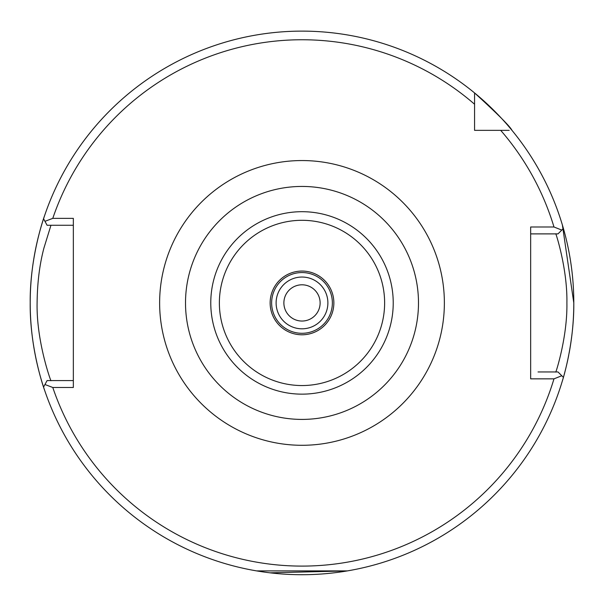 <?xml version="1.0" encoding="UTF-8"?>
<svg xmlns="http://www.w3.org/2000/svg" width="604" height="604" viewBox="0 0 604 604"><rect width="100%" height="100%" fill="white"/><g stroke="black" fill="none" stroke-linecap="round" stroke-linejoin="round"><path stroke-width="0.91" d="M256.632 570.908L347.368 570.908L269.935 572.826M327.889 302.921A25.889 25.889 0 0 0 302 277.04A25.889 25.889 0 0 0 276.111 302.921A25.889 25.889 0 0 0 302 328.81A25.889 25.889 0 0 0 327.889 302.921M44.417 389.686C44.704 390.682 29.694 349.489 30.2 302.921A271.8 271.8 0 0 0 43.564 387.089L44.953 384.514L52.782 387.481A263.17 263.17 0 0 0 553.981 378.851L530.659 378.851L530.659 226.991L553.981 226.991A263.17 263.17 0 0 0 500.693 130.351L509.187 130.351M553.981 378.851L561.788 375.748L563.404 377.372A271.8 271.8 0 0 0 568.726 355.212M569.142 353.015A271.8 271.8 0 0 0 573.8 302.921C574.185 344.695 562.135 381.803 562.392 380.83M283.88 302.921A18.12 18.12 0 0 1 302 284.801A18.12 18.12 0 0 1 320.12 302.921A18.12 18.12 0 0 1 302 321.041A18.12 18.12 0 0 1 283.88 302.921M418.489 302.921A116.489 116.489 0 0 1 302 419.41A116.489 116.489 0 0 1 185.511 302.921A116.489 116.489 0 0 1 302 186.44A116.489 116.489 0 0 1 418.489 302.921M474.57 95.734L474.57 104.235A263.17 263.17 0 0 0 52.782 218.361L44.953 221.336L43.564 218.754A271.8 271.8 0 0 0 30.2 302.921C29.702 256.27 44.719 215.152 44.417 216.157M562.392 225.013L573.8 302.921A271.8 271.8 0 0 0 511.988 130.351C510.221 126.553 497.749 114.081 474.57 92.933L474.57 130.351L500.693 130.351M52.782 218.361L73.341 218.361L73.341 387.481L52.782 387.481M555.778 371.951C555.212 374.586 567.526 337.885 566.899 302.853C567.518 267.927 555.212 231.279 555.778 233.891M538.028 371.951L557.983 371.951L561.788 375.748M573.8 302.921A271.8 271.8 0 0 0 563.404 228.478L557.983 233.891L530.659 233.891L530.659 239.516M474.57 104.235L474.57 92.933A271.8 271.8 0 0 0 43.564 218.754L44.492 220.475M474.57 127.731L474.57 130.351L477.198 130.351M50.962 225.269L43.933 248.025C39.592 264.363 37.312 282.687 37.101 303.004C36.323 342.392 51.65 383.487 50.962 380.58M73.341 225.269L47.082 225.269L44.953 221.336M44.953 384.514L47.082 380.58L73.341 380.58M561.788 230.094L553.981 226.991M563.404 377.372A271.8 271.8 0 0 1 43.564 387.089A271.8 271.8 0 0 0 563.404 377.372L561.66 375.62M511.988 130.351A271.8 271.8 0 0 0 474.57 92.933A271.8 271.8 0 0 1 563.404 228.478M271.634 302.921A30.366 30.366 0 0 0 302 333.295A30.366 30.366 0 0 0 332.366 302.921A30.366 30.366 0 0 0 302 272.555A30.366 30.366 0 0 0 271.634 302.921M333.861 302.921A31.861 31.861 0 0 1 302 334.79A31.861 31.861 0 0 1 270.139 302.921A31.861 31.861 0 0 1 302 271.06A31.861 31.861 0 0 1 333.861 302.921M384.627 302.921A82.627 82.627 0 0 1 302 385.548A82.627 82.627 0 0 1 219.373 302.921A82.627 82.627 0 0 1 302 220.301A82.627 82.627 0 0 1 384.627 302.921M393.227 302.921A91.227 91.227 0 0 1 302 394.148A91.227 91.227 0 0 1 210.773 302.921A91.227 91.227 0 0 1 302 211.694A91.227 91.227 0 0 1 393.227 302.921M159.63 302.921A142.37 142.37 0 0 1 302 160.551A142.37 142.37 0 0 1 444.37 302.921A142.37 142.37 0 0 1 302 445.291A142.37 142.37 0 0 1 159.63 302.921M474.57 92.933A271.8 271.8 0 0 0 30.2 302.921"/></g></svg>
